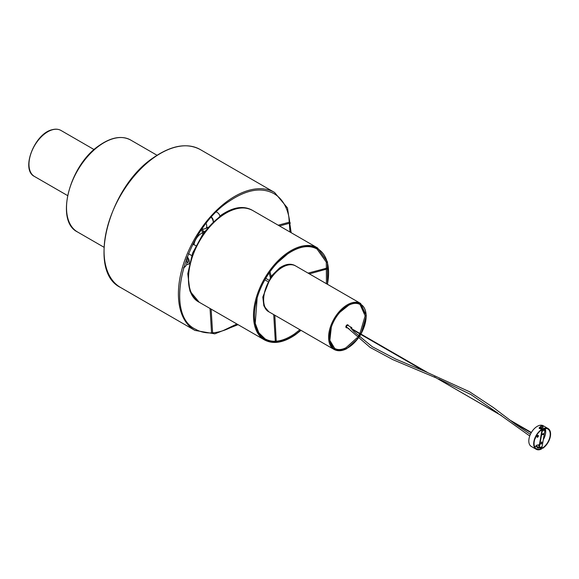 <?xml version="1.0" encoding="UTF-8"?>
<svg xmlns="http://www.w3.org/2000/svg" width="579" height="579" viewBox="0 0 579 579"><rect width="100%" height="100%" fill="white"/><g stroke="black" fill="none" stroke-linecap="round" stroke-linejoin="round"><path stroke-width="0.87" d="M537.37 447.458A11.414 6.593 -60 0 1 537.334 447.466L537.334 447.929L538.456 448.117A11.414 6.593 120 0 0 538.767 448.023M535.553 437.326A1.064 0.615 -60 0 1 535.01 438.665M539.324 428.634L539.324 427.961A11.414 6.593 -60 0 1 540.706 427.302M542.704 447.885L542.704 448.32A11.949 6.897 120 0 0 550.05 437.775A11.949 6.897 120 0 0 548.118 428.561A11.949 6.897 120 0 0 542.704 428.851L541.575 428.199L541.575 427.613L541.575 428.634L541.575 428.055L541.575 428.634L542.704 429.285A11.414 6.593 120 0 1 547.85 429.025A11.414 6.593 120 0 1 549.703 437.811A11.414 6.593 120 0 1 542.704 447.885L541.568 447.227M538.535 445.056A11.414 6.593 120 0 0 539.49 444.31M541.141 442.682A11.414 6.593 120 0 0 541.488 442.276M543.305 439.664A11.414 6.593 120 0 0 545.136 428.525M537.638 437.174A1.064 0.615 120 0 0 538.332 436.24A1.064 0.615 120 0 0 538.166 435.386A1.064 0.615 120 0 0 537.638 435.444A1.064 0.615 120 0 0 536.943 436.378A1.064 0.615 120 0 0 537.102 437.232A1.064 0.615 120 0 0 537.638 437.174M537.942 435.343A1.064 0.615 -60 0 1 537.261 436.957A1.064 0.615 -60 0 1 536.95 437.058M548.118 428.561L543.232 425.746A11.949 6.897 120 0 0 537.261 426.339A11.949 6.897 120 0 0 529.452 436.863A11.949 6.897 120 0 0 531.29 446.438L536.168 449.261A11.949 6.897 120 0 0 541.575 448.971L541.575 448.537A11.414 6.593 120 0 1 536.436 448.797A11.414 6.593 120 0 1 534.583 440.011A11.414 6.593 120 0 1 541.575 429.936L541.575 429.502A11.949 6.897 120 0 0 534.236 440.047A11.949 6.897 120 0 0 536.168 449.261M541.575 429.502L539.324 428.199L539.324 427.526A11.949 6.897 -60 0 1 540.388 426.991M435.126 377.291L501.472 415.592M501.276 415.548L434.221 376.763M542.704 428.851L542.704 429.285M542.704 448.32L541.083 447.386M534.641 446.691A11.414 6.593 120 0 0 536.06 446.358M539.324 447.813L541.575 448.537M334.85 349.123A25.889 14.945 120 0 0 346.568 348.449A25.889 14.945 120 0 0 358.017 338.237M359.016 336.819A25.889 14.945 120 0 0 360.587 334.322M360.782 333.974A25.889 14.945 120 0 0 360.731 304.286M360.876 334.032A25.889 14.945 120 0 0 360.782 304.315A25.889 14.945 120 0 0 349.014 304.959A25.889 14.945 120 0 0 331.159 327.642A25.889 14.945 120 0 0 334.894 349.144A25.889 14.945 120 0 0 346.662 348.5A25.889 14.945 120 0 0 358.097 338.31M359.096 336.891A25.889 14.945 120 0 0 360.681 334.373M330.03 341.306L332.73 346.835M364.987 313.304L361.021 305.162M347.205 327.743A1.592 0.919 -60 0 1 346.481 327.786A1.592 0.919 -60 0 1 346.235 326.505A1.592 0.919 -60 0 1 347.277 325.101A1.592 0.919 -60 0 1 348.073 325.022A1.592 0.919 -60 0 1 348.399 325.673M346.351 327.678A1.592 0.919 -60 0 1 346.199 327.62A1.592 0.919 -60 0 1 345.952 326.346A1.592 0.919 -60 0 1 346.995 324.942A1.592 0.919 -60 0 1 347.791 324.862A1.592 0.919 -60 0 1 347.914 324.964M349.057 328.814L346.676 327.439A1.194 0.688 -60 0 1 346.495 326.484A1.194 0.688 -60 0 1 347.277 325.427A1.194 0.688 -60 0 1 347.87 325.369L351.627 327.54A1.194 0.688 -60 0 1 351.714 328.742M351.026 327.598A1.194 0.688 -60 0 1 351.627 327.54M265.471 339.714A52.428 30.267 120 0 0 295.145 334.604A52.428 30.267 120 0 0 300.754 330.204M327.301 284.217A52.428 30.267 120 0 0 317.9 248.905M327.396 284.275A52.428 30.267 120 0 0 317.943 248.934A52.428 30.267 120 0 0 287.799 253.768A52.428 30.267 120 0 0 256.548 300.197A52.428 30.267 120 0 0 265.522 339.743A52.428 30.267 120 0 0 295.239 334.655A52.428 30.267 120 0 0 300.848 330.254M309.381 273.867L328.011 268.721M269.959 271.833A0.528 0.521 165.6 0 1 269.684 272.224M276.27 341.624L274.815 315.229M290.057 232.056A78.324 45.22 120 0 0 274.149 193.748A78.324 45.22 120 0 0 274.019 193.676M195.695 329.328A78.324 45.22 120 0 0 195.825 329.4A78.324 45.22 120 0 0 236.963 324.03M202.556 232.867A10.617 6.13 120 0 0 193.951 244.642M186.185 259.45A3.583 2.07 60 0 1 186.402 259.884A3.583 2.07 60 0 1 186.648 260.492A5.971 5.971 0 0 1 183.442 267.824M186.785 257.85A3.583 2.07 60 0 1 187.871 259.812A3.583 2.07 60 0 1 187.372 262.83L186.908 263.098M187.205 256.758A5.312 3.069 60 0 1 188.978 259.855A5.312 3.069 60 0 1 188.233 264.328A5.312 3.069 60 0 1 186.568 264.48M213.246 221.67A5.312 3.069 -120 0 0 211.306 217.4M213.231 221.562A3.583 2.07 -120 0 0 213.282 221.142A3.583 2.07 -120 0 0 211.523 217.154M543.876 433.917L542.487 433.91L542.139 434.843L543.876 433.917M542.031 434.612L543.507 433.584M541.452 447.111A0.724 0.499 -107.7 0 0 542.074 446.764L544.955 430.175A0.724 0.499 -107.7 0 0 544.557 429.234L543.833 428.822M539.31 445.36L539.23 445.309A1.324 0.579 9.8 0 0 537.377 445.063L536.458 445.352A1.324 0.579 9.8 0 0 536.089 445.671A1.324 0.579 9.8 0 0 536.48 446.192L536.4 446.662L538.702 447.987A0.724 0.499 -107.7 0 0 539.324 447.639L542.205 431.058A0.724 0.499 -107.7 0 0 541.806 430.117L541.539 429.965M536.48 446.192L538.955 447.429L541.828 430.841L541.133 430.248M540.822 427.591A1.324 0.579 9.8 0 0 540.395 427.657L539.483 427.953A1.324 0.579 9.8 0 0 539.201 428.105M540.916 443.963L541.647 443.731L541.792 441.98L540.916 443.963M536.4 446.662A1.324 0.579 -170.2 0 1 536.009 446.141A1.324 0.579 -170.2 0 1 536.161 445.924M540.909 444.064L541.531 442.001M540.366 426.745A1.397 0.608 9.8 0 0 540.352 426.788A1.397 0.608 9.8 0 0 542.125 427.671A1.397 0.608 9.8 0 0 543.102 427.266A1.397 0.608 9.8 0 0 543.102 427.222M541.654 425.927L541.199 426.245L542.523 426.253L541.654 425.927A1.498 1.498 0 0 0 540.417 426.585A1.397 0.608 9.8 0 0 540.366 426.701A1.397 0.608 9.8 0 0 540.424 426.933A1.397 0.608 9.8 0 0 542.139 427.584A1.397 0.608 9.8 0 0 543.116 427.179A1.397 0.608 9.8 0 0 543.109 427.056A1.397 0.608 9.8 0 0 543.059 426.947M542.299 426.499L541.278 426.245L542.002 426.006L542.299 426.499M541.72 426.491L542.002 426.006M539.158 445.533L537.92 445.208L539.158 445.533M539.244 445.736L537.949 445.179M269.134 311.951C256.403 305.857 266.825 273.91 283.29 266.593C288.016 264.256 292.149 264.046 295.688 265.964A26.547 15.329 120 0 0 283.623 266.63A26.547 15.329 120 0 0 265.305 289.898A26.547 15.329 120 0 0 269.134 311.951L334.09 349.448C337.629 351.366 341.762 351.156 346.488 348.826L358.184 338.397M360.985 334.09L366.333 315.75L360.645 303.468A26.547 15.329 120 0 0 348.58 304.127A26.547 15.329 120 0 0 330.262 327.396A26.547 15.329 120 0 0 334.09 349.448M347.559 347.921A26.417 15.249 120 0 0 357.923 338.158M358.922 336.732A26.417 15.249 120 0 0 360.478 334.257M360.674 333.909A26.417 15.249 120 0 0 366.044 315.895M199.545 302.426C176.617 291.512 191.7 234.748 221.989 215.446C233.721 207.55 243.94 205.885 252.639 210.452A53.102 30.658 120 0 0 222.322 215.482A53.102 30.658 120 0 0 190.723 262.301A53.102 30.658 120 0 0 199.545 302.426L264.502 339.931C273.201 344.498 283.413 342.833 295.145 334.937L300.986 330.341M327.54 284.354L327.482 261.94L317.596 247.957A53.102 30.658 120 0 0 287.278 252.98A53.102 30.658 120 0 0 255.679 299.806A53.102 30.658 120 0 0 264.502 339.931M291.671 336.819A52.964 30.578 120 0 0 294.805 334.8M120.562 287.481C86.452 271.363 108.722 186.445 154.05 157.271C171.775 145.249 187.155 142.666 200.211 149.527A79.649 45.987 120 0 0 154.383 157.307A79.649 45.987 120 0 0 107.274 227.525A79.649 45.987 120 0 0 120.562 287.481L194.906 330.406L214.809 333.844L238.063 324.667M291.165 232.693L287.488 207.97L274.555 192.445A79.649 45.987 120 0 0 228.727 200.225A79.649 45.987 120 0 0 181.618 270.444A79.649 45.987 120 0 0 194.906 330.406M77.514 231.976C54.802 221.142 69.371 165.109 99.356 145.423C111.306 137.165 121.728 135.363 130.615 140.002A53.102 30.658 120 0 0 99.689 145.459A53.102 30.658 120 0 0 68.597 192.242A53.102 30.658 120 0 0 77.514 231.976L103.952 247.233M34.472 176.465C20.374 169.785 34.631 133.38 52.211 129.71C55.548 128.799 58.486 129.059 61.019 130.478A26.547 15.329 120 0 0 52.501 129.754A26.547 15.329 120 0 0 31.461 152.089A26.547 15.329 120 0 0 34.472 176.465L67.577 195.579M191.685 255.556L189.181 254.109A5.312 3.069 -60 0 1 188.544 253.493M192.612 244.823A5.312 3.069 -60 0 1 194.493 244.91L195.847 245.699M208.02 227.207L205.617 228.596A5.312 3.069 -120 0 0 206.493 227.518A5.312 3.069 -120 0 0 206.16 223.574M544.557 429.234L541.806 430.117M544.955 430.175L542.205 431.058M542.074 446.764L539.324 447.639M543.051 434.286L543.428 434.503M541.278 443.514L541.647 443.731M541.517 442.103L541.893 442.32M352.018 329.371L424.573 371.262M268.627 280.004L265.739 278.333M346.546 326.976L370.111 347.407L392.866 359.66L435.792 377.74M438.716 378.97L470.959 394.567L497.976 413.182M500.451 415.071L529.742 435.987M512.314 421.917L531.189 432.817M509.672 419.934L531.384 432.47M350.642 327.931L354.08 331.789L372.203 346.698L395.652 359.045L425.21 371.523L469.591 391.788L493.366 407.551L515.513 424.284L530.4 434.366M267.766 281.495L264.878 279.831M351.098 328.38L427.288 372.369M541.343 427.888L541.343 428.33M331.34 327.106L329.849 340.358L334.691 348.413C337.752 350.136 341.509 349.911 345.952 347.755L357.301 337.586M358.3 336.16L359.754 333.837M359.95 333.49L365.139 315.816L360.044 304.503C356.982 302.788 353.226 303.005 348.782 305.162L339.909 312.255M359.19 336.978L360.782 334.438M295.688 265.964L360.645 303.468M257.156 297.975L255.238 323.357L258.835 332.773L265.095 338.896C273.216 343.246 283.008 341.596 294.465 333.953L299.893 329.704M326.447 283.724L326.303 262.142L317.002 248.992C308.875 244.642 299.09 246.285 287.625 253.928L277.594 262.577M252.639 210.452L317.596 247.957M271.146 276.27L279.512 268.019C285.382 264.053 290.52 263.228 294.935 265.529L295.304 265.754M268.765 311.726L263.858 305.907L262.815 297.027L271.001 276.458M327.497 267.954L308.079 273.114M269.184 272.933L270.393 277.623M269.988 271.79L271.399 277.276M275.315 341.313L273.715 314.592M289.992 232.02L288.812 216.474M236.898 323.994L222.85 330.739M195.825 329.4L195.564 329.256C162.656 314.216 184.325 229.964 229.154 201.282C246.574 189.543 261.484 186.981 273.889 193.596L274.149 193.748M200.211 149.527L274.555 192.445M203.634 232.78L221.077 215.185C232.888 207.159 243.158 205.436 251.887 210.025L252.263 210.242M199.169 302.202L189.941 291.107L187.77 273.729L192.597 253.088L203.49 232.982M289.71 222.09L278.209 225.217M290.397 223.002L279.505 225.969M201.651 229.718L202.918 234.133M202.433 228.596L203.924 233.771M212.645 333.417L211.147 309.121M211.552 332.882L210.039 308.484M130.615 140.002L157.047 155.266M61.019 130.478L94.124 149.592M204.445 231.68L203.099 230.905M189.181 254.109L188.486 253.631M192.879 244.309L194.493 244.91M188.233 264.328L189.311 263.706M202.628 229.277L205.617 228.596M219.911 216.018A5.971 5.971 0 0 0 216.401 212.023M541.785 447.162L539.035 448.037M536.089 445.671L536.009 446.141M542.045 429.857L542.19 428.988M543.109 427.056A1.498 1.498 0 0 0 542.168 426.014M540.591 428.93L540.858 427.382M537.406 447.241L537.29 447.907"/></g></svg>
